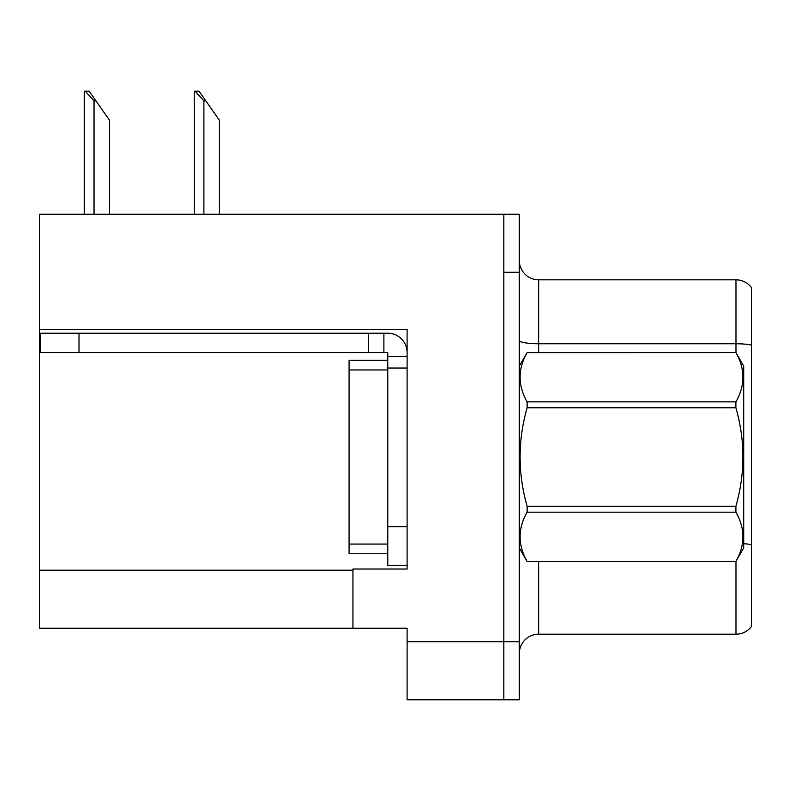 <?xml version="1.0" encoding="UTF-8"?>
<svg xmlns="http://www.w3.org/2000/svg" width="791" height="791" viewBox="0 0 791 791"><rect width="100%" height="100%" fill="white"/><g stroke="black" fill="none" stroke-linecap="round" stroke-linejoin="round"><path stroke-width="1.19" d="M407.108 329.531L407.108 569.026L352.944 569.026L352.944 628.222L407.108 628.222L407.108 699.798L503.837 699.798L503.837 641.768L503.837 699.798L519.311 699.798L519.311 641.768L503.837 641.768L503.837 214.232L39.55 214.232L39.55 329.531L407.108 329.531M39.55 329.531L39.55 628.222L352.944 628.222M519.311 653.564A19.35 19.35 0 0 1 538.651 634.214L735.976 634.214L735.976 561.343M503.837 214.232L519.311 214.232L519.311 272.272L503.837 272.272L503.837 641.768L407.108 641.768M751.45 287.558A19.35 19.35 0 0 0 735.976 279.816A19.35 19.35 0 0 1 751.45 287.558L751.45 626.482A19.35 19.35 0 0 1 735.976 634.214M519.311 272.272L519.311 641.768M751.45 345.103A19.35 3.362 180 0 0 735.976 343.759L735.976 279.816L538.651 279.816A19.35 19.35 0 0 1 519.311 260.466A19.35 19.35 0 0 0 538.651 279.816L538.651 352.559M751.45 346.448L751.45 544.742A19.35 3.362 180 0 0 743.708 543.684M195.13 91.202L199.055 91.202L205.828 100.872L203.9 100.872L195.13 91.202L194.23 91.202L194.23 214.232M219.374 214.232L219.374 120.222L205.828 100.872M85.25 91.202L89.175 91.202L95.948 100.872L94.02 100.872L85.25 91.202L84.35 91.202L84.35 214.232M109.494 214.232L109.494 120.222L95.948 100.872M79.011 352.559L79.011 333.209L40.321 333.209L40.321 352.559L387.758 352.559L387.758 356.425L407.108 356.425M79.011 333.209L387.758 333.209A19.35 19.35 0 0 1 407.108 352.568M387.758 565.347L407.108 565.347L387.758 565.347L387.758 356.425M383.892 352.559L383.892 333.209M407.108 368.033L387.758 368.033L387.758 360.291L349.068 360.291L349.068 553.74L387.758 553.74M368.418 352.559L368.418 333.209M519.311 366.095L527.122 352.559L735.897 352.559L743.708 366.095L743.708 547.936L735.897 561.422C745.26 545.078 745.26 528.665 735.897 512.182L527.122 512.182C517.759 528.526 517.759 544.94 527.122 561.422L735.897 561.481M735.897 352.559L527.122 352.608C517.759 368.952 517.759 385.365 527.122 401.848L527.122 407.78C517.759 440.518 517.759 473.344 527.122 506.26L527.122 512.182M527.122 401.848L735.897 401.848C745.26 385.504 745.26 369.09 735.897 352.608M735.897 401.848L735.897 407.78L527.122 407.78M527.122 506.26L735.897 506.26C745.26 473.344 745.26 440.518 735.897 407.78M735.897 506.26L735.897 512.182M519.311 547.936L527.122 561.481M527.122 561.422L735.897 561.422M39.55 570.182L352.944 570.182M538.651 561.481L538.651 634.214M735.976 352.697L735.976 343.759L538.651 343.759A19.35 3.362 0 0 1 519.311 340.397M203.9 214.232L203.9 100.872M94.02 214.232L94.02 100.872M407.108 526.658L387.758 526.658M349.068 544.07L387.758 544.07M349.068 369.961L387.758 369.961"/></g></svg>
